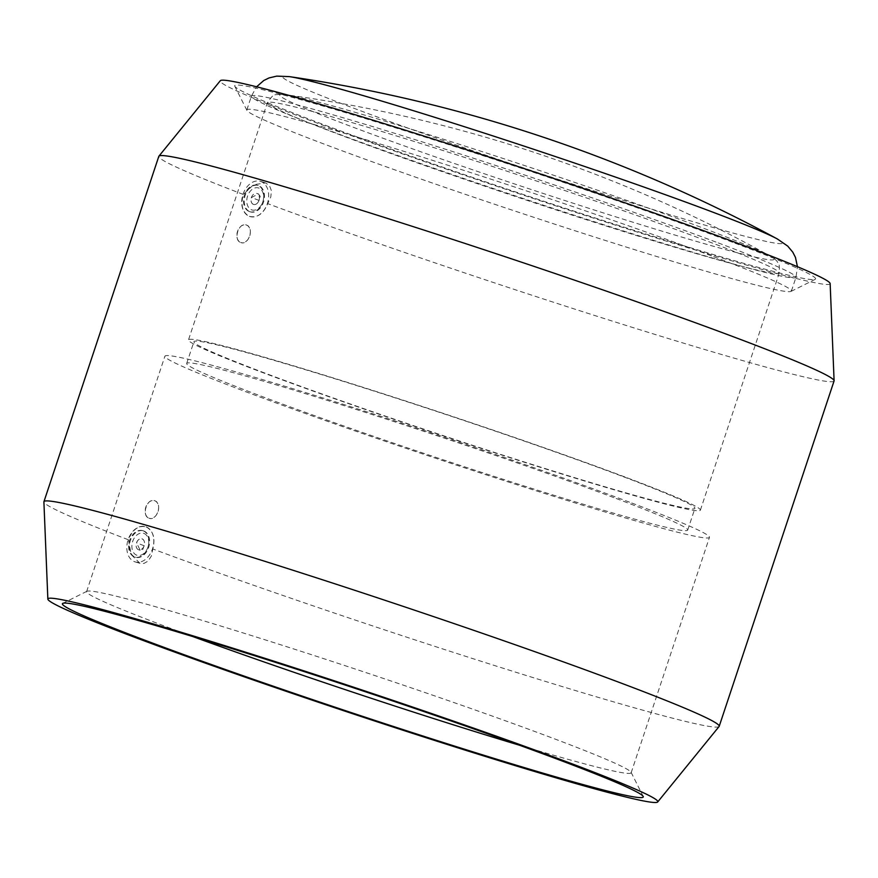 <?xml version="1.0" encoding="UTF-8"?>
<svg xmlns="http://www.w3.org/2000/svg" width="878" height="878" viewBox="0 0 878 878"><rect width="100%" height="100%" fill="white"/><g stroke="black" fill="none" stroke-linecap="round" stroke-linejoin="round"><path stroke-width="0.66" stroke-dasharray="4.39 3.29" d="M713.682 256.694A286.952 11.37 18.4 0 1 791.407 291.046A286.952 11.37 18.4 0 1 791.056 291.397A286.952 11.37 18.4 0 1 515.54 211.258A286.952 11.37 18.4 0 1 246.916 110.387A286.952 11.37 18.4 0 1 246.85 109.893A286.952 11.37 18.4 0 1 417.906 155.735A286.952 11.37 18.4 0 1 713.682 256.694M353.966 111.989A260.426 10.316 18.4 0 1 600.047 191.097A260.426 10.316 18.4 0 1 769.337 255.597L769.337 255.597A260.426 10.316 18.4 0 1 523.617 186.97A260.426 10.316 18.4 0 1 285.756 94.725L285.756 94.725A260.426 10.316 18.4 0 1 353.966 111.989M627.309 477.873A269.733 10.679 18.4 0 1 700.381 510.162A269.733 10.679 18.4 0 1 441.063 435.159A269.733 10.679 18.4 0 1 188.485 339.874A269.733 10.679 18.4 0 1 349.279 382.973A269.733 10.679 18.4 0 1 627.309 477.873M777.293 238.937A263.4 10.437 18.4 0 1 529.313 169.838A263.4 10.437 18.4 0 1 289.367 76.627M192.611 636.484A286.952 11.37 18.4 0 1 86.593 591.64A286.952 11.37 18.4 0 1 86.944 591.278A286.952 11.37 18.4 0 1 262.676 639.063A286.952 11.37 18.4 0 1 553.425 738.442A286.952 11.37 18.4 0 1 631.084 772.289A286.952 11.37 18.4 0 1 631.15 772.794A286.952 11.37 18.4 0 1 519.403 745.192M631.743 503.006A286.952 11.37 18.4 0 1 709.468 537.358A286.952 11.37 18.4 0 1 433.6 457.57A286.952 11.37 18.4 0 1 164.91 356.205A286.952 11.37 18.4 0 1 335.967 402.047A286.952 11.37 18.4 0 1 631.743 503.006M616.18 498.506A263.993 10.459 18.4 0 1 687.693 530.114A263.993 10.459 18.4 0 1 433.886 456.703A263.993 10.459 18.4 0 1 186.685 363.448A263.993 10.459 18.4 0 1 344.066 405.625A263.993 10.459 18.4 0 1 616.18 498.506M623.424 476.743A263.993 10.459 18.4 0 1 694.926 508.351A263.993 10.459 18.4 0 1 441.129 434.939A263.993 10.459 18.4 0 1 193.928 341.685A263.993 10.459 18.4 0 1 351.299 383.862A263.993 10.459 18.4 0 1 623.424 476.743M732.68 242.306A306.082 12.127 -161.6 0 0 411.859 132.94A306.082 12.127 -161.6 0 0 234.799 86.253A306.082 12.127 -161.6 0 0 521.334 193.84A306.082 12.127 -161.6 0 0 815.212 279.325A306.082 12.127 -161.6 0 0 732.68 242.306M240.715 242.482L241.055 242.591A9.186 6.508 -73.9 0 1 240.715 242.482C248.485 246.005 254.631 227.523 246.509 225.064L246.158 224.955A9.186 6.508 -73.9 0 1 246.509 225.064C238.904 221.596 232.758 240.067 240.715 242.482A9.186 6.508 -73.9 0 1 237.433 231.715A9.186 6.508 -73.9 0 1 246.158 224.955L246.158 224.955M246.509 225.064A9.186 6.508 -73.9 0 1 249.78 235.82A9.186 6.508 -73.9 0 1 241.055 242.591L241.055 242.591M148.997 518.174L149.348 518.294A9.186 6.508 -73.9 0 1 148.997 518.174C156.778 521.697 162.924 503.215 154.791 500.767L154.451 500.647A9.186 6.508 -73.9 0 1 154.791 500.767C147.197 497.288 141.051 515.77 148.997 518.174A9.186 6.508 -73.9 0 1 145.726 507.418A9.186 6.508 -73.9 0 1 154.451 500.647L154.451 500.647M154.791 500.767A9.186 6.508 -73.9 0 1 158.073 511.523A9.186 6.508 -73.9 0 1 149.348 518.294L149.348 518.294M253.38 204.387C251.185 203.191 250.526 200.908 251.415 197.517L258.472 193.928L260.217 196.354L259.032 200.393C257.704 203.608 255.816 204.936 253.38 204.387A5.74 4.061 106.1 0 0 253.599 204.464L253.38 204.387A5.74 4.061 106.1 0 1 251.338 197.66A5.74 4.061 106.1 0 1 256.782 193.434L258.253 193.862M253.599 204.464L253.599 204.464A5.74 4.061 106.1 0 0 259.098 200.074A5.74 4.061 106.1 0 0 256.782 193.434M249.396 216.361C257.254 218.15 263.356 213.903 267.713 203.641L270.83 196.859L271.368 190.592L269.546 185.807L265.694 182.898L253.501 184.753L243.327 194.444C240.418 205.254 242.449 212.564 249.396 216.361A18.361 13.016 106.1 0 0 250.098 216.592A18.361 13.016 106.1 0 0 267.691 202.555A18.361 13.016 106.1 0 0 260.294 181.307A18.361 13.016 106.1 0 0 242.844 194.839A18.361 13.016 106.1 0 0 249.396 216.361L250.098 216.592M251.569 209.831A11.48 8.132 106.1 0 0 263.609 195.992A11.48 8.132 106.1 0 0 250.406 191.02A11.48 8.132 106.1 0 0 251.569 209.831M249.297 211.554A13.774 9.757 106.1 0 0 249.813 211.73A13.774 9.757 106.1 0 0 263.016 201.205A13.774 9.757 106.1 0 0 257.463 185.269A13.774 9.757 106.1 0 0 244.369 195.421A13.774 9.757 106.1 0 0 249.297 211.554M250.011 211.763A13.774 9.757 106.1 0 0 250.537 211.938A13.774 9.757 106.1 0 0 263.729 201.413A13.774 9.757 106.1 0 0 258.187 185.477A13.774 9.757 106.1 0 0 245.094 195.629A13.774 9.757 106.1 0 0 250.011 211.763M830.149 283.583A321.392 12.731 18.4 0 1 521.148 194.411A321.392 12.731 18.4 0 1 220.301 80.721M834.067 380.986A355.82 14.092 18.4 0 1 630.009 326.66A355.82 14.092 18.4 0 1 267.713 203.641M243.327 194.444A355.82 14.092 18.4 0 1 158.808 156.35M259.032 200.393A355.82 14.092 18.4 0 1 251.415 197.517M719.082 726.512A355.82 14.092 18.4 0 1 512.807 671.286A355.82 14.092 18.4 0 1 152.827 548.98C155.516 538.104 153.266 530.74 146.099 526.877L145.408 526.646A18.361 13.016 -73.9 0 1 146.099 526.877C138.461 525.154 132.578 529.456 128.44 539.794A355.82 14.092 18.4 0 1 43.9 501.909M146.099 526.877A18.361 13.016 -73.9 0 1 152.662 548.399A18.361 13.016 -73.9 0 1 135.212 561.931A18.361 13.016 -73.9 0 1 127.815 540.683A18.361 13.016 -73.9 0 1 145.408 526.646L145.408 526.646M128.44 539.794L131.184 554.578L139.92 563.292L143.926 563.435L148.13 561.075L151.345 556.059L152.827 548.98M142.126 538.851C144.343 540.047 145.013 542.352 144.157 545.743L142.741 549.507L140.184 550.232L136.529 542.867C137.846 539.641 139.712 538.302 142.126 538.851A5.74 4.061 -73.9 0 1 144.168 545.578A5.74 4.061 -73.9 0 1 138.724 549.804A5.74 4.061 -73.9 0 1 136.408 543.164A5.74 4.061 -73.9 0 1 141.907 538.785L142.126 538.851A5.74 4.061 -73.9 0 0 141.907 538.785L141.907 538.785M143.827 530.992A13.774 9.757 -73.9 0 1 148.744 547.137A13.774 9.757 -73.9 0 1 135.651 557.289A13.774 9.757 -73.9 0 1 130.109 541.342A13.774 9.757 -73.9 0 1 143.301 530.817A13.774 9.757 -73.9 0 1 143.827 530.992M143.103 530.784A13.774 9.757 -73.9 0 1 148.02 546.928A13.774 9.757 -73.9 0 1 134.927 557.08A13.774 9.757 -73.9 0 1 129.384 541.133A13.774 9.757 -73.9 0 1 142.576 530.608A13.774 9.757 -73.9 0 1 143.103 530.784M143.937 533.407A11.48 8.132 -73.9 0 1 145.1 552.218A11.48 8.132 -73.9 0 1 131.898 547.246A11.48 8.132 -73.9 0 1 143.937 533.407M144.157 545.743A355.82 14.092 18.4 0 1 136.529 542.867M718.259 242.921A286.952 11.37 18.4 0 1 795.995 277.272A286.952 11.37 18.4 0 1 520.116 197.484A286.952 11.37 18.4 0 1 251.426 96.119A286.952 11.37 18.4 0 1 333.179 114.875A286.952 11.37 18.4 0 1 718.259 242.921M344.231 120.352A269.733 10.679 18.4 0 1 706.197 240.715A269.733 10.679 18.4 0 1 779.269 273.003A269.733 10.679 18.4 0 1 519.952 198A269.733 10.679 18.4 0 1 267.373 102.726A269.733 10.679 18.4 0 1 344.231 120.352M791.407 291.046L795.995 277.272L797.443 266.703M246.85 109.893L251.426 96.119L256.585 86.79M700.381 510.162L779.269 273.003C779.477 265.65 779.126 262.368 778.226 263.148L777.14 261.545C776.415 260.206 773.814 258.22 769.337 255.597A1380.238 1380.238 0 0 0 285.756 94.725C277.393 94.33 273.508 94.572 274.112 95.45C273.859 94.286 271.609 96.712 267.373 102.726L188.485 339.874M86.944 591.278L62.788 603.351M631.084 772.289L643.201 796.434M631.15 772.794L709.468 537.358M86.593 591.64L164.91 356.205M687.693 530.114L694.926 508.351M186.685 363.448L193.928 341.685M791.056 291.397L815.212 279.325M246.916 110.387L234.799 86.253M260.294 181.307L264.991 182.668M249.813 211.73L250.537 211.938M257.463 185.269L258.187 185.477M139.92 563.292L135.212 561.931M140.184 550.232L138.724 549.804M143.301 530.817L142.576 530.608M135.651 557.289L134.927 557.08"/><path stroke-width="1.32" d="M777.282 238.937A1468.334 1468.334 0 0 0 289.367 76.627L289.367 76.627A263.4 10.437 18.4 0 1 357.719 94.001A263.4 10.437 18.4 0 1 605.271 173.548A263.4 10.437 18.4 0 1 777.293 238.937L787.731 246.114L792.812 252.206L795.457 257.397L797.443 266.703M519.403 745.192A286.952 11.37 18.4 0 1 192.611 636.484M560.362 760.326A306.082 12.127 18.4 0 1 643.201 796.434A306.082 12.127 18.4 0 1 349.016 711.849A306.082 12.127 18.4 0 1 62.788 603.351A306.082 12.127 18.4 0 1 250.23 654.33A306.082 12.127 18.4 0 1 560.362 760.326M47.851 599.092L43.9 501.909A355.82 14.092 18.4 0 1 43.933 501.7L158.808 156.35A355.82 14.092 18.4 0 1 158.918 156.163L220.301 80.721A321.392 12.731 18.4 0 1 413.911 132.896A321.392 12.731 18.4 0 1 743.062 245.302A321.392 12.731 18.4 0 1 830.149 283.583L834.1 380.767A355.82 14.092 18.4 0 1 834.067 380.986L719.192 726.325A355.82 14.092 18.4 0 1 719.082 726.512L657.699 801.965A321.392 12.731 18.4 0 1 348.818 712.431A321.392 12.731 18.4 0 1 47.851 599.092A321.392 12.731 18.4 0 1 237.345 649.588A321.392 12.731 18.4 0 1 570.744 763.322A321.392 12.731 18.4 0 1 657.699 801.965M158.918 156.163A355.82 14.092 18.4 0 1 373.271 213.936A355.82 14.092 18.4 0 1 737.685 338.392A355.82 14.092 18.4 0 1 834.1 380.767M43.933 501.7A355.82 14.092 18.4 0 1 256.036 558.54A355.82 14.092 18.4 0 1 622.809 683.732A355.82 14.092 18.4 0 1 719.192 726.325M289.367 76.627L276.702 76.123L268.986 77.955L263.762 80.524L256.585 86.79"/></g></svg>
